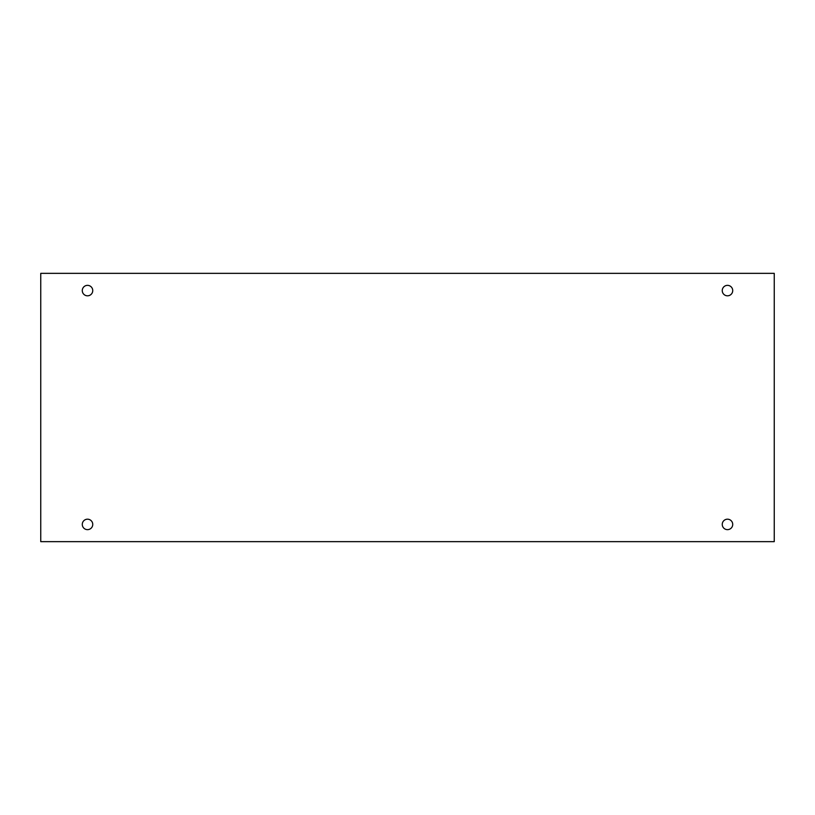<?xml version="1.0" encoding="UTF-8"?>
<svg xmlns="http://www.w3.org/2000/svg" width="815" height="815" viewBox="0 0 815 815"><rect width="100%" height="100%" fill="white"/><g stroke="black" fill="none" stroke-linecap="round" stroke-linejoin="round"><path stroke-width="1.22" d="M774.25 273.351L40.75 273.351L40.75 541.649L774.25 541.649L774.25 273.351M87.521 529.648A5.226 5.226 0 0 1 82.987 521.804A5.226 5.226 0 0 1 92.044 521.804A5.226 5.226 0 0 1 87.521 529.648M727.479 529.648A5.226 5.226 0 0 1 722.956 521.804A5.226 5.226 0 0 1 732.013 521.804A5.226 5.226 0 0 1 727.479 529.648M727.479 295.814A5.226 5.226 0 0 1 722.956 287.97A5.226 5.226 0 0 1 732.013 287.97A5.226 5.226 0 0 1 727.479 295.814M87.521 295.814A5.226 5.226 0 0 1 82.987 287.97A5.226 5.226 0 0 1 92.044 287.97A5.226 5.226 0 0 1 87.521 295.814"/></g></svg>
